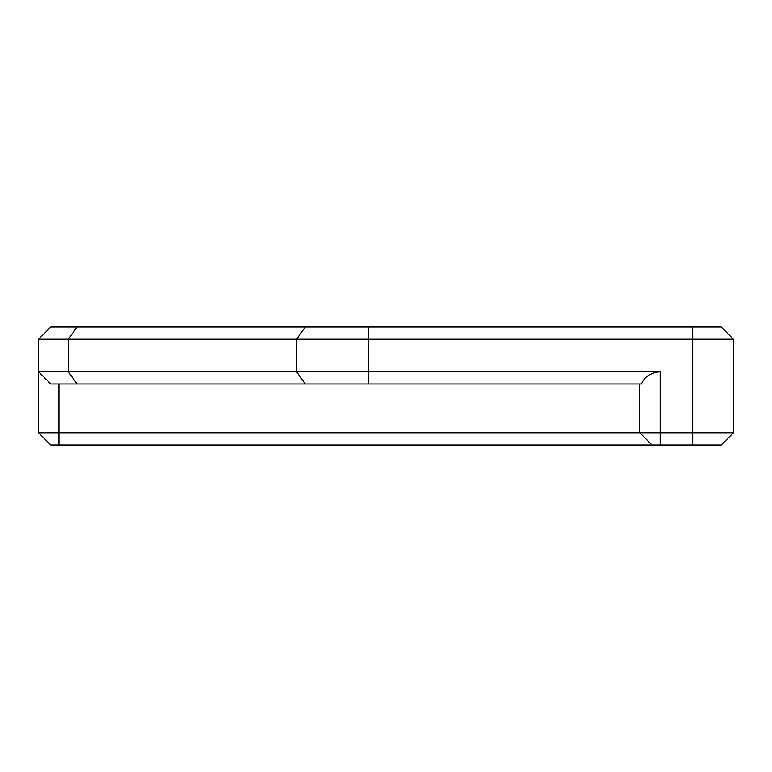 <?xml version="1.0" encoding="UTF-8"?>
<svg xmlns="http://www.w3.org/2000/svg" width="772" height="772" viewBox="0 0 772 772"><rect width="100%" height="100%" fill="white"/><g stroke="black" fill="none" stroke-linecap="round" stroke-linejoin="round"><path stroke-width="1.16" d="M692.696 326.981L721.193 326.981L733.4 339.197L38.6 339.197L50.807 326.981L692.696 326.981L692.696 432.803L639.785 432.803L639.785 383.964M721.193 326.981L733.4 339.197L733.4 432.803L692.696 432.803L692.696 445.019L50.807 445.019L38.6 432.803L38.6 339.197M50.807 383.964L641.484 383.964C644.379 376.707 650.593 372.635 660.137 371.757L38.6 371.757L50.807 383.964L38.6 371.757M692.696 445.019L721.193 445.019L733.4 432.803M652.002 445.019L639.785 432.803L38.6 432.803M77.036 326.981L68.399 339.197L68.399 371.757L77.036 383.964M305.229 326.981L296.593 339.197L296.593 371.757L305.229 383.964M368.543 326.981L368.543 383.964M660.137 371.757L660.137 445.019M58.952 445.019L58.952 383.964"/></g></svg>
